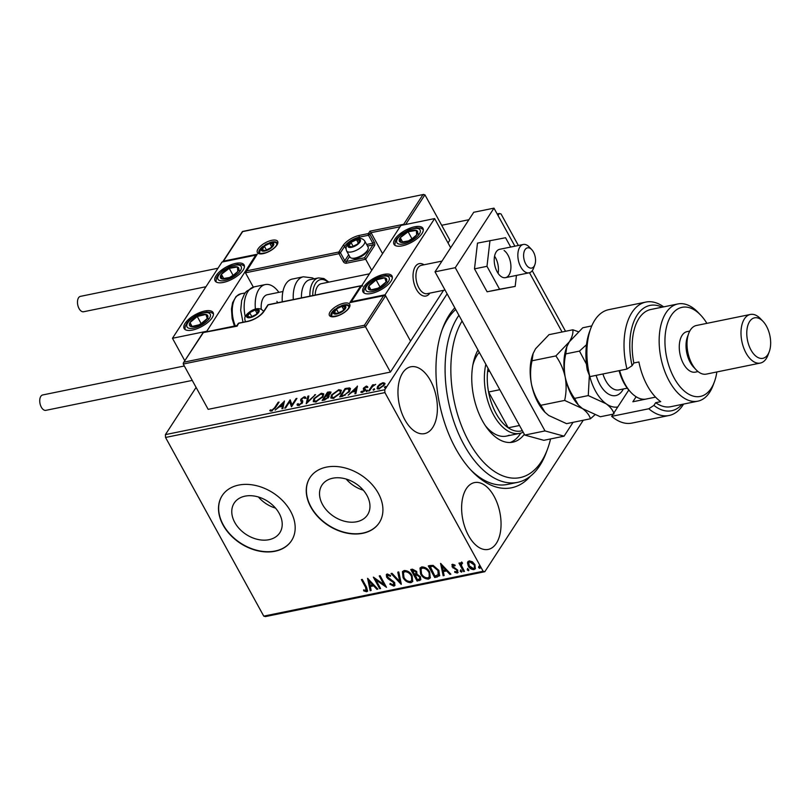 <?xml version="1.0" encoding="UTF-8"?>
<svg xmlns="http://www.w3.org/2000/svg" width="811" height="811" viewBox="0 0 811 811"><rect width="100%" height="100%" fill="white"/><g stroke="black" fill="none" stroke-linecap="round" stroke-linejoin="round"><path stroke-width="1.22" d="M530.495 476.118A97.168 53.739 -101.6 0 1 471.708 470.948A97.168 53.739 -101.6 0 1 455.701 448.584A97.168 53.739 -101.6 0 1 442.583 328.546A97.168 53.739 -101.6 0 1 454.819 307.825M470.441 469.589A93.032 51.448 78.4 0 0 507.351 484.441L517.479 482.373A93.032 51.448 -101.6 0 1 454.353 423.028A93.032 51.448 -101.6 0 1 458.914 315.297M234.784 522.466A27.209 19.768 -147 0 0 257.665 539.406A27.209 19.768 -147 0 0 279.805 532.756A27.209 19.768 -147 0 0 279.197 513.383A27.209 19.768 -147 0 0 256.327 496.444A27.209 19.768 -147 0 0 234.176 503.104A27.209 19.768 -147 0 0 234.784 522.466M258.425 497.001A27.209 19.768 -147 0 0 275.537 508.122M322.535 504.523A27.209 19.768 -147 0 0 345.415 521.463A27.209 19.768 -147 0 0 367.555 514.813A27.209 19.768 -147 0 0 366.947 495.44A27.209 19.768 -147 0 0 344.077 478.5A27.209 19.768 -147 0 0 321.937 485.15A27.209 19.768 -147 0 0 322.535 504.523M346.175 479.058A27.209 19.768 -147 0 0 363.287 490.179M310.836 507.118A41.351 30.037 -147 0 0 345.608 532.857A41.351 30.037 -147 0 0 379.254 522.75A41.351 30.037 -147 0 0 378.342 493.321A41.351 30.037 -147 0 0 343.57 467.572A41.351 30.037 -147 0 0 309.924 477.689A41.351 30.037 -147 0 0 310.836 507.118M309.995 477.567A41.351 30.037 -147 0 0 310.998 506.885A41.351 30.037 -147 0 0 345.668 532.604A41.351 30.037 -147 0 0 379.335 522.629M223.086 525.072A41.351 30.037 -147 0 0 257.857 550.811A41.351 30.037 -147 0 0 291.504 540.704A41.351 30.037 -147 0 0 290.591 511.265A41.351 30.037 -147 0 0 255.82 485.525A41.351 30.037 -147 0 0 222.173 495.633A41.351 30.037 -147 0 0 223.086 525.072M222.244 495.511A41.351 30.037 -147 0 0 223.238 524.829A41.351 30.037 -147 0 0 257.918 550.547A41.351 30.037 -147 0 0 291.585 540.582M404.912 419.865A34.113 18.866 78.4 0 0 424.518 433.632A34.113 18.866 78.4 0 0 430.459 380.562A34.113 18.866 78.4 0 0 410.842 366.785A34.113 18.866 78.4 0 0 404.912 419.865M468.565 535.655A34.113 18.866 78.4 0 0 488.171 549.422A34.113 18.866 78.4 0 0 494.112 496.352A34.113 18.866 78.4 0 0 474.506 482.586A34.113 18.866 78.4 0 0 468.565 535.655M583.271 420.25L484.816 571.714L265.44 616.583L263.757 616.127L165.545 437.464L165.403 434.625L196.1 387.394M379.832 384.201L382.944 382.691L384.738 383.197L384.211 385.174L378.849 388.996L377.095 388.621L377.551 386.543L379.832 384.201L380.085 384.647M368.61 390.993L372.573 384.901L373.486 384.718L372.898 385.61L375.686 384.353L372.35 386.644L369.522 390.811L368.61 390.993M366.349 386.087L367.535 386.594L364.504 387.82L365.457 389.392L365.143 390.273L362.081 392.423L360.753 391.977L364.22 390.486L363.257 388.915L363.581 388.033L366.349 386.087L367.9 387.252M366.663 387.222L365.913 386.817M364.362 388.327L365.457 389.392M361.635 391.307L362.75 392.22M364.575 391.155L363.47 389.3M342.435 396.346L339.687 396.914L345.111 388.57L349.511 387.932L350.382 388.479L349.602 391.358L342.435 396.346M329.195 396.133L328.323 395.332L328.81 397.086L324.481 400.026L322.119 400.502L327.543 392.169L330.918 391.987L330.584 393.335L328.323 395.332L329.124 395.717M306.213 403.756L307.856 396.194L308.839 395.991L307.602 401.729L315.57 394.612L306.213 403.756M285.624 407.974L284.712 408.156L290.135 399.813L292.001 404.831L296.035 398.606L296.948 398.424L291.524 406.757L289.649 401.769L285.624 407.974M274.564 407.811L278.163 402.266L279.075 402.084L275.416 407.71L271.361 411.076L269.749 410.569L270.631 409.829L271.908 410.214L274.564 407.811L274.919 408.45M165.403 434.625L384.779 389.756L447.125 293.846M498.035 215.513L499.353 213.486L497.163 213.932M468.9 219.71L441.681 225.286M284.377 400.999L282.897 408.531L281.904 408.724L282.431 406.301L279.116 406.98L275.172 410.102L284.479 401.181M301.753 399.843L302.696 401.11L302.544 402.732L298.59 405.5L297.12 404.223L298.134 403.645L299.077 404.659L301.651 402.915L300.607 400.279L300.972 399.103L304.348 396.721L305.706 397.674L304.662 398.333L303.78 397.583L301.905 398.88L301.753 399.843L302.787 401.009M297.231 405.186L297.12 404.223L297.485 404.882L298.255 404.446M298.134 403.645L299.401 405.247M302.006 403.574L300.861 400.735M305.534 397.035L305.706 397.674M304.662 398.333L303.78 397.583M313.898 398.606L321.257 393.264L323.701 393.822L323.011 396.701L315.631 402.013L313.249 401.455L313.898 398.606L314.546 398.85M331.466 395.008L338.826 389.675L341.269 390.233L340.579 393.112L333.199 398.424L330.817 397.866L331.466 395.008L332.115 395.261M357.377 386.066L355.887 393.599L354.904 393.801L355.421 391.378L352.106 392.058L348.172 395.18L357.479 386.259M366.116 390.993L367.322 390.142L367.636 390.689L366.42 391.541L366.116 390.993M367.322 390.142L367.636 390.689L367.322 390.142M373.384 390.111L373.08 389.574L374.297 388.722L374.601 389.26L373.395 390.111L373.08 389.574L373.395 390.111M374.297 388.722L374.601 389.26L374.297 388.722M384.738 387.79L384.444 387.252L385.651 386.401L385.955 386.938L384.749 387.79L384.444 387.252L384.749 387.79M385.651 386.401L385.955 386.938L385.651 386.401M499.353 213.486L501.036 213.952L518.371 245.48M532.239 270.702L565.541 331.283M467.481 562.753L469.163 560.857L472.377 561.749L474.911 564.578L475.327 568.764L473.979 569.616C471.455 569.575 469.549 568.349 468.251 565.936L467.481 562.753L468.018 561.465M462.574 563.108L461.773 563.523L461.489 565.612L464.51 571.39L463.598 571.573L458.945 563.108L459.857 562.925L460.536 564.172L461.358 562.449L462.209 562.601L462.27 563.584L461.601 563.584M460.76 562.864L461.358 562.449M456.542 572.019L456.907 570.437L456.248 569.667L452.062 566.818L452.568 564.253L454.981 565.095L454.849 565.926L452.852 565.5L453.167 565.024L452.943 566.595L457.789 570.204L457.222 573.042L454.718 572.282L454.809 571.39L456.542 572.019L457.11 571.451M458.012 572.536L457.222 573.042L457.526 572.566L455.032 571.806L454.718 572.282M451.849 564.699L452.568 564.253M437.413 576.925L434.676 577.483L428.309 565.906L430.094 565.541L433.135 565.389L438.842 570.356L439.592 575.759L434.676 577.483M417.107 581.082L410.741 569.504L412.414 569.16L416.712 571.471L416.955 574.158L420.443 576.743L420.737 579.814L417.107 581.082L411.248 569.393M401.202 584.336L391.054 573.529L392.037 573.326L399.742 581.517L397.785 572.15L398.779 571.948L401.323 584.153M380.602 588.543L379.7 588.725L373.334 577.148L383.988 584.579L379.234 575.942L380.146 575.759L386.512 587.336L375.868 579.926L380.602 588.543M365.984 590.54L365.599 587.306L361.371 579.601L362.274 579.409L366.572 587.235L367.586 591.158L366.643 591.726L363.683 590.854L363.652 589.861L365.984 590.54L366.572 589.962M263.757 616.127L483.133 571.258L384.921 392.595L165.545 437.464M367.576 578.324L377.885 589.1L376.892 589.303L373.638 585.846L370.323 586.515L371.144 590.479L370.161 590.682L367.576 578.324M393.153 584.984L393.73 582.683L388.053 578.78L386.614 577.108L386.36 574.553L387.242 573.975L390.598 575.465L390.284 576.327L387.881 575.161L387.496 576.874L394.643 582.521L394.876 585.522L393.872 586.16L389.827 584.173L390.243 583.433L393.153 584.984L394.004 584.255M390.598 575.851L388.195 574.685L387.567 575.283M403.047 577.574L402.438 571.654L404.162 570.518C407.68 570.589 410.325 572.302 412.1 575.658L412.687 581.548L410.924 582.673C407.446 582.582 404.821 580.879 403.047 577.574L402.591 571.431M420.615 573.975L420.007 568.055L421.73 566.919C425.248 567.001 427.894 568.714 429.668 572.069L430.256 577.949L428.492 579.084C425.005 578.983 422.389 577.28 420.615 573.975L420.159 567.842M440.576 563.402L450.875 574.178L449.892 574.37L446.638 570.914L443.313 571.593L444.144 575.546L443.151 575.749L440.576 563.402M461.956 571.654L460.577 570.863L460.273 571.339L460.496 570.224L461.783 571.035L461.56 572.15L460.273 571.339L460.496 570.224M461.783 571.035L461.875 571.674M468.92 570.224L467.552 569.444L467.237 569.92L467.471 568.795L468.758 569.606L468.525 570.731L467.237 569.92L467.471 568.795M468.758 569.606L468.839 570.255M480.274 567.903L478.906 567.122L478.602 567.599L478.825 566.473L480.112 567.284L479.889 568.41L478.602 567.599L478.825 566.473M480.112 567.284L480.193 567.933M384.779 389.756L384.921 392.595M483.133 571.258L484.816 571.714M455.731 309.498A93.032 51.448 78.4 0 0 441.954 330.29M366.288 590.063L365.913 586.829L361.878 579.49M367.707 590.895L366.643 591.726M366.957 591.249L363.987 590.378L363.683 590.854M377.551 588.756L376.892 589.303M377.206 588.827L373.952 585.37L373.638 585.846M373.952 585.37L370.323 586.515M371.063 590.084L370.161 590.682M370.465 590.205L368.052 578.638M372.594 584.731L372.908 584.255L369.492 580.625L370.059 585.248L372.594 584.731L369.187 581.102M380.4 588.178L379.7 588.725M380.004 588.259L374.114 577.533M379.751 575.84L383.988 584.579M386.056 586.495L376.182 579.449L375.868 579.926M395.018 585.258L393.872 586.16M394.187 585.684L390.142 583.697L389.827 584.173M393.467 584.508L393.73 582.683M394.034 582.207L393.112 581.132L392.808 581.609M393.112 581.132L388.368 578.304L388.053 578.78M388.368 578.304L386.928 576.631L386.614 577.108M386.928 576.631L386.543 574.33M388.195 574.685L387.678 575.009M401.192 583.514L391.683 573.397M398.181 572.069L399.742 581.517M412.829 581.294L410.924 582.673M411.228 582.197C407.751 582.105 405.125 580.402 403.351 577.097M411.826 580.291L411.501 575.364C410.092 572.708 407.974 571.329 405.165 571.218L403.635 572.404M411.197 575.84C409.778 573.184 407.669 571.806 404.851 571.694L403.472 572.627L403.949 577.381C405.358 580.027 407.457 581.396 410.234 581.497L411.694 580.524L411.501 575.364M420.868 579.571L419.469 580.595M419.774 580.118L417.412 580.605M419.834 578.588L419.845 576.449L417.28 574.675L415.303 574.928L417.361 579.703L419.713 578.861L419.54 576.925L416.976 575.151L414.999 575.404M416.124 573.255L416.124 571.197L412.606 570.021L414.34 574.218L416.013 573.529L415.81 571.674L412.302 570.498M430.398 577.706L428.492 579.084M428.796 578.608C425.319 578.507 422.693 576.803 420.919 573.499M429.394 576.702L429.07 571.775C427.661 569.119 425.542 567.73 422.734 567.629L421.203 568.815M428.755 572.252C427.346 569.596 425.238 568.207 422.419 568.105L421.041 569.038L421.517 573.793C422.926 576.428 425.025 577.797 427.802 577.898L429.262 576.935L429.07 571.775M434.98 577.006L428.816 565.804M439.734 575.506L437.727 576.449M438.487 574.644L438.244 570.062L433.571 566.098L430.175 566.433L434.929 576.114L438.66 574.472M433.571 566.098L429.871 566.909M438.244 570.062L437.93 570.538L433.256 566.575M438.173 575.121L437.93 570.538M450.551 573.823L449.892 574.37M450.196 573.894L446.942 570.437L446.638 570.914M446.942 570.437L443.313 571.593M444.063 575.151L443.151 575.749M443.465 575.273L441.052 563.716M445.594 569.809L445.898 569.332L442.492 565.703L443.049 570.326L445.594 569.809L442.177 566.179M455.164 565.449L453.501 564.801L453.258 566.119M458.134 572.272L457.526 572.566M456.857 571.542L456.907 570.437M457.222 569.961L456.563 569.19L456.248 569.667M456.563 569.19L455.113 568.521L454.799 568.998M455.113 568.521L453.379 567.588L453.065 568.065M453.379 567.588L452.366 566.342L452.062 566.818M452.366 566.342L452.031 564.497M460.577 570.863L460.81 569.748M464.308 571.015L463.598 571.573M463.912 571.096L459.462 563.006M461.662 561.972L460.536 564.172M467.552 569.444L467.775 568.318M475.459 568.511L473.979 569.616M474.293 569.14C471.769 569.099 469.863 567.872 468.565 565.46L468.251 565.936M468.565 565.46L467.795 562.276M474.496 567.69L474.323 564.294L470.045 561.415L469.001 562.266M474.009 564.77L469.731 561.891L468.829 562.479L469.163 565.764L473.411 568.572L474.354 567.953L474.323 564.294M478.906 567.122L479.129 565.997M278.528 402.925L278.163 402.266M270.337 411.045L270.996 410.488L270.631 409.829M270.996 410.488L271.746 410.883L271.391 410.224M271.746 410.883L272.263 410.883M272.222 410.802L271.908 410.214M282.441 408.622L282.431 406.301M279.42 406.919L280.14 406.21M283.232 403.148L284.276 402.114M280.059 406.047L280.424 406.706L282.958 406.189L283.14 402.986L280.059 406.047L282.593 405.53L283.14 402.986M282.958 406.189L282.593 405.53M289.659 401.769L290.5 400.482L290.135 399.813M292.355 405.48L292.001 404.831M296.4 399.265L296.035 398.606M291.453 406.777L289.649 401.769M297.475 405.429L297.485 404.882M298.489 404.314L299.441 405.328M301.956 403.472L301.651 402.915M302.239 402.814L301.601 401.79M300.972 400.938L300.972 399.103M304.135 397.552L304.713 397.39L304.348 396.721M304.713 397.39L306.071 398.333M306.832 403.27L307.856 396.194M307.876 402.236L307.602 401.729M314.861 395.322L314.587 394.815M321.115 394.055L321.257 393.264M321.622 393.923L323.832 394.187M313.472 401.749L314.262 399.265M322.443 397.502L322.666 394.592L320.74 394.116L314.81 398.414L314.273 400.715L316.148 401.891M322.727 397.126L322.666 394.592M316.503 401.78L316.158 401.171L322.109 396.893M314.273 400.715L316.158 401.171M323.031 400.32L327.897 397.268L327.441 396.072L325.596 396.366L326.154 395.515L329.671 393.538L329.884 392.747L330.239 393.801M329.976 394.095L327.543 392.169M328.465 395.596L326.519 396.173L326.154 395.504L327.887 392.838L330.979 392.412M328.262 397.927L327.806 396.731M325.596 396.366L323.589 399.468L324.724 399.965M326.985 396.072L326.62 395.413M328.212 397.846L327.441 396.072M324.978 399.894L324.623 399.255M338.684 390.456L338.826 389.675M339.191 390.334L341.401 390.598M331.04 398.16L331.831 395.667M340.012 393.903L340.225 390.993L338.309 390.517L332.378 394.825L331.841 397.116L333.716 398.302M340.296 393.528L340.225 390.993M334.061 398.191L333.726 397.572L339.677 393.294M331.841 397.116L333.726 397.572M340.6 396.721L341.157 395.88M349.511 387.932L349.876 388.601L345.466 389.239L345.111 388.57M349.876 388.601L350.504 388.844M349.054 392.21L348.882 389.483M349.024 392.159L348.517 388.824L345.456 389.239L341.147 395.869L341.512 396.528L342.891 396.244M349.683 389.919L348.517 388.824M344.999 395.504L344.695 394.957L348.689 391.541M341.147 395.869L344.695 394.957M355.431 393.69L355.421 391.378M352.42 391.987L353.14 391.277M356.232 388.226L357.276 387.182M353.049 391.115L353.414 391.784L355.958 391.257L356.141 388.063L353.049 391.115L355.593 390.598L356.141 388.063M355.958 391.257L355.593 390.598M364.869 388.773L365.822 390.05M361.351 392.463L361.767 391.551M362 391.977L362.831 392.362L362 391.977M364.514 391.034L364.22 390.486M364.737 390.618L364.18 390.182L364.737 390.618M363.622 389.574L363.581 388.033M363.936 388.702L364.362 388.155M366.481 391.662L367.687 390.811M371.256 388.155L373.07 385.914M372.938 385.56L372.573 384.901M373.445 390.233L374.662 389.381M383.106 383.4L382.944 382.691M383.309 383.35L385.103 383.856M377.338 388.895L377.551 386.543M383.623 385.955L383.674 383.745L382.457 383.441L378.453 386.36L378.068 387.952L379.021 388.956M383.907 385.61L383.674 383.745M379.619 388.783L379.325 388.246L383.299 385.367M378.068 387.952L379.325 388.246M384.809 387.911L386.016 387.06M429.83 293.136A16.534 9.144 -101.6 0 1 425.897 296.045A16.534 9.144 -101.6 0 1 416.398 289.365A16.534 9.144 -101.6 0 1 419.277 263.636A16.534 9.144 -101.6 0 1 424.021 264.771A16.534 9.144 -101.6 0 0 419.277 263.636A16.534 9.144 -101.6 0 0 416.469 265.177A16.534 9.144 -101.6 0 0 414.32 284.397A16.534 9.144 -101.6 0 0 425.897 296.045A16.534 9.144 -101.6 0 0 428.705 294.505A16.534 9.144 -101.6 0 0 429.83 293.136M371.306 293.481A16.534 6.741 151.2 0 1 363.004 291.919A16.534 6.741 151.2 0 1 368.153 282.198A16.534 6.741 151.2 0 1 383.694 274.422A16.534 6.741 151.2 0 1 391.987 275.983A16.534 6.741 151.2 0 1 386.847 285.705A16.534 6.741 151.2 0 1 371.306 293.481M414.654 226.786A16.534 6.741 -28.8 0 0 399.113 234.561A16.534 6.741 -28.8 0 0 393.974 244.283A16.534 6.741 -28.8 0 0 402.266 245.845A16.534 6.741 -28.8 0 0 417.807 238.069A16.534 6.741 -28.8 0 0 422.957 228.347A16.534 6.741 -28.8 0 0 414.654 226.786M434.625 218.575L385.083 294.798L351.335 301.692L400.877 225.468L434.625 218.575L450.673 247.76M385.083 294.798L410.548 341.117L443.556 290.328M235.778 263.372A16.534 6.741 151.2 0 1 244.081 264.933A16.534 6.741 151.2 0 1 238.931 274.655A16.534 6.741 151.2 0 1 223.39 282.421A16.534 6.741 151.2 0 1 215.087 280.87A16.534 6.741 151.2 0 1 220.237 271.138A16.534 6.741 151.2 0 1 235.778 263.372M192.43 330.067A16.534 6.741 -28.8 0 0 207.971 322.291A16.534 6.741 -28.8 0 0 213.111 312.57A16.534 6.741 -28.8 0 0 204.808 311.008A16.534 6.741 -28.8 0 0 189.277 318.784A16.534 6.741 -28.8 0 0 184.127 328.506A16.534 6.741 -28.8 0 0 192.43 330.067M206.207 331.375L172.459 338.278L222.001 262.054L255.749 255.151L206.43 331.79M172.459 338.278L184.796 360.723M533.405 267.123A10.34 5.718 78.4 0 0 534.844 264.771A10.34 5.718 78.4 0 0 531.742 249.626A10.34 5.718 78.4 0 0 525.751 248.795A10.34 5.718 78.4 0 0 524.991 262.419A10.34 5.718 78.4 0 0 533.405 267.123M534.844 264.771L533.577 268.188A14.476 7.998 -101.6 0 1 531.55 271.482A14.476 7.998 -101.6 0 1 529.096 272.831A14.476 7.998 -101.6 0 1 518.969 262.632A14.476 7.998 -101.6 0 1 520.844 245.824A14.476 7.998 -101.6 0 1 523.298 244.476A14.476 7.998 -101.6 0 1 529.238 246.98L531.742 249.626M441.995 261.101L421.375 265.319A14.476 7.998 78.4 0 0 418.922 266.667A14.476 7.998 78.4 0 0 417.036 283.485A14.476 7.998 78.4 0 0 427.174 293.673L445.026 290.024M400.046 226.745L371.043 232.676L382.569 253.64M404.162 224.799L403.706 224.272L422.906 194.741L424.923 194.812L449.841 240.137L448.027 242.935M242.479 231.48L423.697 194.417L242.671 231.601L223.471 261.132L257.229 254.228L245.459 272.82L253.296 287.074M246.392 270.904L338.866 251.998L343.043 245.561A13.645 5.565 151.2 0 1 359.293 235.423L368.407 233.558L369.958 231.176L371.043 232.676L369.958 234.349L374.327 242.286A2.484 1.369 78.4 0 1 374.489 245.703L365.67 259.277L371.732 270.316M223.471 261.132L222.68 261.912M257.229 254.228L245.621 271.644M346.023 248.926L344.604 246.351L340.427 252.779A1.237 0.902 -147 0 0 338.866 251.998A1.237 0.689 78.4 0 0 338.947 253.701L343.306 261.639A2.484 1.804 -147 0 0 346.429 263.21L365.67 259.277L364.575 257.776L372.928 244.912L367.484 246.027M184.178 362.111L364.413 325.252L383.603 295.711L349.855 302.615L360.692 285.948L268.218 304.855L264.041 311.292A13.645 5.565 151.2 0 1 247.791 321.43L238.677 323.295L237.126 326.154L203.379 332.571L183.408 362.852L183.245 364.027L208.163 409.352L390.415 372.077L410.548 341.117L385.63 295.782L365.497 326.752L390.415 372.077M364.413 325.252L365.497 326.752L183.245 364.027M385.63 295.782L383.603 295.711L384.394 295.397L349.855 302.615M362.72 286.019L360.692 285.948L361.483 285.624L268.512 304.632A1.237 1.237 0 0 0 267.721 305.169A1.237 0.902 33 0 1 268.218 304.855A1.237 0.689 -101.6 0 1 268.512 304.632M247.831 314.597A6.204 2.524 -28.8 0 0 247.355 316.249A6.204 2.524 -28.8 0 0 250.579 317.142A6.204 2.524 -28.8 0 0 256.124 314.455A6.204 2.524 -28.8 0 0 258.445 310.887A6.204 2.524 -28.8 0 0 255.222 309.995A6.204 2.524 -28.8 0 0 249.676 312.681A6.204 2.524 -28.8 0 0 247.831 314.597M248.632 314.688L247.355 316.249L250.579 317.142L256.124 314.455L258.445 310.887L255.222 309.995L249.676 312.681L248.632 314.688M257.077 313.37L255.222 309.995M251.886 316.695L249.676 312.681M349.115 244.324A6.204 2.524 -28.8 0 0 348.639 245.966A6.204 2.524 -28.8 0 0 351.862 246.858A6.204 2.524 -28.8 0 0 357.408 244.172A6.204 2.524 -28.8 0 0 359.729 240.603A6.204 2.524 -28.8 0 0 356.505 239.711A6.204 2.524 -28.8 0 0 350.96 242.398A6.204 2.524 -28.8 0 0 349.115 244.324M349.916 244.405L348.639 245.966L351.862 246.858L357.408 244.172L359.729 240.603L356.505 239.711L350.96 242.398L349.916 244.405M368.032 249.281L367.424 250.781A8.931 3.639 151.2 0 1 366.927 251.714A8.931 3.639 151.2 0 1 353.424 258.486L351.822 258.192A10.34 4.217 -28.8 0 0 367.454 250.356A10.34 4.217 -28.8 0 0 368.032 249.281A10.34 4.217 -28.8 0 0 368.082 247.102L364.697 240.948A10.34 4.217 151.2 0 1 364.078 244.202A10.34 4.217 151.2 0 1 354.671 251.025A10.34 4.217 151.2 0 1 346.581 250.913C345.77 248.409 345.952 246.544 347.128 245.297C350.311 240.958 360.033 234.825 364.697 240.948M346.581 250.913L349.967 257.067A10.34 4.217 -28.8 0 0 351.822 258.192M358.361 243.087L356.505 239.711M353.17 246.412L350.96 242.398M262.45 248.004A6.204 2.524 -28.8 0 0 261.963 249.646A6.204 2.524 -28.8 0 0 265.187 250.538A6.204 2.524 -28.8 0 0 270.732 247.852A6.204 2.524 -28.8 0 0 273.054 244.283A6.204 2.524 -28.8 0 0 269.83 243.391A6.204 2.524 -28.8 0 0 264.285 246.078A6.204 2.524 -28.8 0 0 262.45 248.004M263.251 248.085L261.963 249.646L265.187 250.538L270.732 247.852L273.054 244.283L269.83 243.391L264.285 246.078L263.251 248.085M271.685 246.767L269.83 243.391M266.495 250.092L264.285 246.078M334.507 310.917A6.204 2.524 -28.8 0 0 334.031 312.57A6.204 2.524 -28.8 0 0 337.254 313.462A6.204 2.524 -28.8 0 0 342.8 310.775A6.204 2.524 -28.8 0 0 345.121 307.197A6.204 2.524 -28.8 0 0 341.897 306.315A6.204 2.524 -28.8 0 0 336.352 308.991A6.204 2.524 -28.8 0 0 334.507 310.917M335.308 310.998L334.031 312.57L337.254 313.462L342.8 310.775L345.121 307.197L341.897 306.315L336.352 308.991L335.308 310.998M343.752 309.68L341.897 306.315M338.562 313.016L336.352 308.991M413.407 238.13A10.34 4.217 -28.8 0 0 416.672 234.916A10.34 4.217 -28.8 0 0 416.317 230.385A10.34 4.217 -28.8 0 0 408.105 231.784A10.34 4.217 -28.8 0 0 400.249 237.704A10.34 4.217 -28.8 0 0 400.604 242.246A10.34 4.217 -28.8 0 0 408.815 240.847A10.34 4.217 -28.8 0 0 413.407 238.13M412.87 238.11L416.672 234.916L416.317 230.385L408.105 231.784L400.249 237.704L400.604 242.246L408.815 240.847L412.87 238.11M412.698 238.231L408.308 240.989M418.76 234.825L416.317 230.385M411.745 238.393L408.105 231.784M402.651 242.063L400.249 237.704M234.531 274.706A10.34 4.217 -28.8 0 0 237.795 271.503A10.34 4.217 -28.8 0 0 237.441 266.971A10.34 4.217 -28.8 0 0 229.229 268.36A10.34 4.217 -28.8 0 0 221.373 274.29A10.34 4.217 -28.8 0 0 221.727 278.822A10.34 4.217 -28.8 0 0 229.939 277.433A10.34 4.217 -28.8 0 0 234.531 274.706M233.994 274.686L237.795 271.503L237.441 266.971L229.229 268.36L221.373 274.29L221.727 278.822L229.939 277.433L233.994 274.686M233.821 274.817L229.432 277.575M239.884 271.401L237.441 266.971M232.869 274.98L229.229 268.36M223.765 278.649L221.373 274.29M189.439 325.241A10.34 4.217 -28.8 0 0 191.355 326.63A10.34 4.217 -28.8 0 0 199.993 324.582A10.34 4.217 -28.8 0 0 207.261 318.49A10.34 4.217 -28.8 0 0 205.882 314.445A10.34 4.217 -28.8 0 0 197.245 316.493A10.34 4.217 -28.8 0 0 189.977 322.585A10.34 4.217 -28.8 0 0 189.439 325.241M190.788 324.826L191.355 326.63L199.993 324.582L207.261 318.49L205.882 314.445L197.245 316.493L189.977 322.585L190.788 324.826M202.557 322.717L198.563 325.059M208.62 319.422L205.882 314.445M200.885 323.113L197.245 316.493M192.146 326.519L189.977 322.585M368.316 288.655A10.34 4.217 -28.8 0 0 370.232 290.044A10.34 4.217 -28.8 0 0 378.869 287.996A10.34 4.217 -28.8 0 0 386.137 281.904A10.34 4.217 -28.8 0 0 384.759 277.859A10.34 4.217 -28.8 0 0 376.122 279.917A10.34 4.217 -28.8 0 0 368.863 286.009A10.34 4.217 -28.8 0 0 368.316 288.655M369.664 288.25L370.232 290.044L378.869 287.996L386.137 281.904L384.759 277.859L376.122 279.917L368.863 286.009L369.664 288.25M381.434 286.131L377.439 288.473M387.496 282.836L384.759 277.859M379.761 286.526L376.122 279.917M371.022 289.933L368.863 286.009M276.906 301.378A16.534 9.144 -101.6 0 1 277.615 302.777M255.424 309.143A26.875 14.862 -101.6 0 1 265.329 284.57A26.875 14.862 -101.6 0 1 278.872 292.355M261.254 309.244A16.534 9.144 -101.6 0 1 267.397 294.697L282.917 291.524M309.914 296.167A22.738 12.581 -101.6 0 1 310.36 289.243A22.738 12.581 -101.6 0 1 318.47 277.92L310.025 279.653A22.738 12.581 78.4 0 0 301.925 290.977A22.738 12.581 78.4 0 0 301.469 297.89M369.451 273.824L321.399 283.657A16.534 9.144 78.4 0 0 315.499 291.889A16.534 9.144 78.4 0 0 315.175 295.092M293.298 299.563A26.875 14.862 -101.6 0 1 293.775 290.176A26.875 14.862 -101.6 0 1 303.355 276.794L292.325 279.055A26.875 14.862 78.4 0 0 282.745 292.436A26.875 14.862 78.4 0 0 282.269 301.824M205.964 286.729L83.594 311.748A7.857 4.349 -101.6 0 1 79.072 308.585A7.857 4.349 -101.6 0 1 80.441 296.36L217.987 268.228M192.258 380.41L45.842 410.346A7.857 4.349 -101.6 0 1 40.55 405.439A7.857 4.349 -101.6 0 1 40.814 396.366A7.857 4.349 -101.6 0 1 42.699 394.957L184.33 365.984M523.298 244.476L499.677 249.301A14.476 7.998 78.4 0 0 494.244 261.274A14.476 7.998 78.4 0 0 501.066 276.49A14.476 7.998 78.4 0 0 505.476 277.656A14.476 7.998 78.4 0 0 510.9 265.694A14.476 7.998 78.4 0 0 504.087 250.477M498.086 273.337A14.476 7.998 78.4 0 0 494.578 256.185M510.687 247.051L505.567 237.735L477.486 243.118L474.496 268.867L487.097 291.788L515.178 286.405L516.455 275.416M489.976 240.563L486.985 266.312L474.496 268.867M486.985 266.312L499.586 289.233L487.097 291.788M499.586 289.233L515.178 286.405M514.904 246.189L493.98 208.143L455.275 267.691L545.012 430.925L564.071 436.176L573.073 422.328M562.074 331.993L529.492 272.729M564.071 436.176L543.826 440.312L524.768 435.071L545.012 430.925M493.98 208.143L473.736 212.279L435.02 271.827L524.768 435.071M455.275 267.691L435.02 271.827M462.077 321.044A88.896 49.167 78.4 0 0 462.452 428.167A88.896 49.167 78.4 0 0 525.64 475.834A88.896 49.167 78.4 0 0 547.506 449.132A88.896 49.167 78.4 0 0 550.568 438.933M547.506 449.132L546.239 452.548A93.032 51.448 -101.6 0 1 523.359 480.487A93.032 51.448 -101.6 0 1 517.479 482.373M510.2 442.492A52.715 29.155 78.4 0 0 511.042 442.147A52.715 29.155 78.4 0 0 520.733 433.135M524.322 434.27A52.715 29.155 -101.6 0 1 516.11 441.113A52.715 29.155 -101.6 0 1 512.775 442.177A52.715 29.155 -101.6 0 1 477.72 410.528A52.715 29.155 -101.6 0 1 478.003 350.017M479.291 352.339A45.487 25.151 78.4 0 0 472.884 364.97M485.272 425.562A45.487 25.151 78.4 0 0 506.267 436.125A45.487 25.151 78.4 0 0 509.136 435.203M523.186 432.192A45.487 25.151 -101.6 0 1 519.76 433.368A45.487 25.151 -101.6 0 1 493.615 415.009A45.487 25.151 -101.6 0 1 485.85 364.291M488.04 368.255A43.419 24.006 78.4 0 0 487.593 371.57A43.419 24.006 78.4 0 0 488.567 392.007A43.419 24.006 78.4 0 0 496.079 413.468A43.419 24.006 78.4 0 0 508.244 427.792A43.419 24.006 78.4 0 0 520.338 431.117L522.365 430.702M499.829 389.706L488.567 392.007L508.244 427.792L519.496 425.491M488.82 369.684L487.593 371.57L489.631 371.154M611.666 416.357A57.885 32.014 78.4 0 0 631.941 423.089L669.065 415.496A57.885 32.014 -101.6 0 1 648.79 408.764L611.666 416.357L628.758 390.061M706.898 323.346A45.487 25.151 78.4 0 0 700.755 315.205A45.487 25.151 78.4 0 0 668.659 320.335A45.487 25.151 78.4 0 0 674.184 378.078A45.487 25.151 78.4 0 0 714.39 381.859A45.487 25.151 78.4 0 0 716.843 371.955M714.39 381.859L713.122 385.276A49.613 27.442 -101.6 0 1 697.784 401.181A49.613 27.442 -101.6 0 1 669.257 381.15A49.613 27.442 -101.6 0 1 677.895 303.953A49.613 27.442 -101.6 0 1 698.251 312.559L700.755 315.205M750.368 314.455L696.365 325.505A24.806 13.716 78.4 0 0 688.701 333.453L687.434 336.869A20.67 11.435 78.4 0 0 690.222 362.405A20.67 11.435 78.4 0 0 693.628 367.17L696.132 369.806A24.806 13.716 78.4 0 0 706.31 374.114L760.312 363.064A24.806 13.716 -101.6 0 1 746.049 353.059A24.806 13.716 -101.6 0 1 750.368 314.455A24.806 13.716 -101.6 0 1 760.546 318.764L763.05 321.399A20.67 11.435 78.4 0 0 748.462 323.741A20.67 11.435 78.4 0 0 750.976 349.987A20.67 11.435 78.4 0 0 769.254 351.7A20.67 11.435 78.4 0 0 766.456 326.164A20.67 11.435 78.4 0 0 763.05 321.399M688.701 333.453A24.806 13.716 78.4 0 0 692.047 364.098A24.806 13.716 78.4 0 0 696.132 369.806M689.766 331.07L687.069 331.628A20.67 11.435 78.4 0 0 683.47 363.784A20.67 11.435 78.4 0 0 695.362 372.127L698.048 371.58M677.895 303.953L650.898 309.478A49.613 27.442 78.4 0 0 633.837 362.993L638.896 361.959A49.613 27.442 -101.6 0 0 647.32 385.641A49.613 27.442 -101.6 0 0 660.722 401.658L655.663 402.692A49.613 27.442 78.4 0 0 670.778 406.696L697.784 401.181M662.1 307.187A53.749 29.723 78.4 0 0 632.073 365.71L626.964 369.056L589.84 376.649A57.885 32.014 78.4 0 1 590.844 328.212A57.885 32.014 78.4 0 1 608.737 309.66L645.87 302.067A57.885 32.014 -101.6 0 1 663.682 306.862M626.964 369.056A57.885 32.014 -101.6 0 1 645.87 302.067M683.561 404.091A57.885 32.014 -101.6 0 1 669.065 415.496M648.79 408.764L653.899 405.409L655.663 402.692M653.899 405.409A53.749 29.723 78.4 0 0 681.98 404.405M633.837 362.993L632.073 365.71M589.84 376.649L587.276 369.998A53.749 29.723 -101.6 0 1 589.577 331.628L590.844 328.212M655.552 397.126L632.854 401.769L636.108 396.761M641.542 399.012L640.812 400.147M769.254 351.7L767.976 355.117A24.806 13.716 -101.6 0 1 760.312 363.064M578.273 331.709L572.84 329.793L549.006 334.669L535.564 348.75L533.111 353.525L532.026 360.794L555.859 355.928C560.35 362.274 563.463 369.35 565.216 377.156C566.565 385.053 566.372 392.808 564.649 400.421L540.815 405.297C536.324 398.951 533.212 391.875 531.458 384.059C530.11 376.162 530.303 368.407 532.026 360.794M572.84 329.793C573.296 333.23 572.12 337.244 569.312 341.847L555.859 355.928M564.649 400.421L582.491 408.592C586.829 411.856 589.465 415.252 590.418 418.78L566.585 423.656L548.743 415.496L545.033 412.312L540.815 405.297M590.418 418.78L594.899 414.837M566.859 346.621L566.575 347.382A39.283 21.725 78.4 0 0 565.216 377.156A39.283 21.725 78.4 0 0 578.344 404.953L574.563 398.394C570.082 392.068 566.97 384.982 565.216 377.156C563.858 369.269 564.05 361.513 565.774 353.9L566.859 346.621L569.312 341.847L582.764 327.766L591.766 325.921M533.111 353.525L532.827 354.285A39.283 21.725 -101.6 0 0 531.458 384.059A39.283 21.725 78.4 0 0 544.597 411.846L545.033 412.312M613.106 414.147L600.333 416.753L582.491 408.592L578.79 405.409M589.82 376.598A39.283 21.725 78.4 0 0 606.111 403.756A39.283 21.725 78.4 0 0 617.759 406.99M586.495 344.716L579.48 351.092L586.454 364.149M589.354 375.483L588.269 395.586L606.111 403.756C610.45 407.021 613.096 410.417 614.039 413.955M588.269 395.586L574.563 398.394M579.48 351.092L565.774 353.9M619.645 370.556A37.215 20.579 78.4 0 0 631.1 392.585A37.215 20.579 78.4 0 0 645.576 399.164M631.1 392.585L629.843 391.257A35.147 19.434 -101.6 0 1 619.087 370.668M329.57 392.483L329.205 391.825M347.26 388.875L346.895 388.205M342.495 396.336L342.13 395.667M258.06 248.896A11.577 4.724 151.2 0 1 271.847 240.299A11.577 4.724 151.2 0 1 276.956 245.034A11.577 4.724 151.2 0 1 263.17 253.64A11.577 4.724 151.2 0 1 258.06 248.896M262.876 246.331A10.34 4.217 -28.8 0 0 259.621 249.687A10.34 4.217 -28.8 0 0 258.993 252.941C257.999 253.782 260.311 253.711 265.907 252.728C270.773 250.832 274.29 248.369 276.47 245.348L277.109 242.976A10.34 4.217 -28.8 0 0 269.455 242.712M424.923 194.812L405.622 224.505M349.632 256.458L346.348 261.507A1.237 0.902 33 0 1 344.787 260.716L340.427 252.779L338.947 253.701L245.459 272.82M369.958 231.176L403.706 224.272M343.306 261.639L344.787 260.716L348.679 254.735M360.074 238.414L359.374 237.126A12.408 5.059 -28.8 0 0 344.604 246.351A1.237 0.902 -147 0 0 343.043 245.561M366.633 244.476L372.847 243.209L368.488 235.271L359.374 237.126A1.237 0.689 -101.6 0 1 359.293 235.423M346.429 263.21A1.237 0.689 -101.6 0 1 346.348 261.507L364.575 257.776M369.958 234.349A1.237 0.902 -147 0 0 368.407 233.558A1.237 0.689 -101.6 0 0 368.488 235.271L369.958 234.349M374.327 242.286L372.847 243.209A1.237 0.689 -101.6 0 1 372.928 244.912A1.237 0.902 -147 0 1 374.489 245.703M349.024 307.957A11.577 4.724 151.2 0 1 335.237 316.554A11.577 4.724 151.2 0 1 330.118 311.819A11.577 4.724 151.2 0 1 343.905 303.213A11.577 4.724 151.2 0 1 349.024 307.957M334.933 309.244A10.34 4.217 -28.8 0 0 331.679 312.6A10.34 4.217 -28.8 0 0 331.06 315.854C330.067 316.706 332.368 316.635 337.964 315.651C342.84 313.756 346.358 311.292 348.527 308.271L349.176 305.899A10.34 4.217 -28.8 0 0 341.522 305.625M238.181 323.609A1.237 0.902 33 0 1 238.677 323.295A1.237 0.689 78.4 0 1 238.971 323.072A1.237 1.237 0 0 0 238.181 323.609L236.913 325.556L203.176 332.449L183.408 362.852M248.43 321.288A1.237 0.689 78.4 0 0 248.085 321.207A1.237 0.689 78.4 0 0 247.791 321.43M238.971 323.072L248.085 321.207C254.877 319.382 260.027 316.189 263.545 311.606A1.237 0.902 33 0 1 264.041 311.292M247.162 314.739A7.025 2.869 -28.8 0 0 250.264 317.618A7.025 2.869 -28.8 0 0 258.638 312.397A7.025 2.869 -28.8 0 0 255.536 309.518A7.025 2.869 -28.8 0 0 247.162 314.739M245.703 321.693A10.34 4.217 151.2 0 1 245.297 321.197C244.486 318.693 244.669 316.827 245.845 315.58C249.028 311.242 258.75 305.108 263.413 311.231A10.34 4.217 151.2 0 1 263.555 311.586M348.446 244.456A7.025 2.869 -28.8 0 0 351.548 247.335A7.025 2.869 -28.8 0 0 359.922 242.114A7.025 2.869 -28.8 0 0 356.82 239.235A7.025 2.869 -28.8 0 0 348.446 244.456M261.771 248.136A7.025 2.869 -28.8 0 0 264.873 251.015A7.025 2.869 -28.8 0 0 273.246 245.794A7.025 2.869 -28.8 0 0 270.144 242.915A7.025 2.869 -28.8 0 0 261.771 248.136M333.838 311.059A7.025 2.869 -28.8 0 0 336.94 313.938A7.025 2.869 -28.8 0 0 345.314 308.707A7.025 2.869 -28.8 0 0 342.201 305.838A7.025 2.869 -28.8 0 0 333.838 311.059M414.796 238.637A13.229 5.393 -28.8 0 0 418.517 228.722A13.229 5.393 -28.8 0 0 402.134 233.994A13.229 5.393 -28.8 0 0 398.404 243.898A13.229 5.393 -28.8 0 0 414.796 238.637M235.92 275.213A13.229 5.393 -28.8 0 0 239.64 265.309A13.229 5.393 -28.8 0 0 223.248 270.58A13.229 5.393 -28.8 0 0 219.528 280.484A13.229 5.393 -28.8 0 0 235.92 275.213M186.865 326.559A13.229 5.393 -28.8 0 0 200.378 325.708A13.229 5.393 -28.8 0 0 210.373 314.516A13.229 5.393 -28.8 0 0 196.86 315.367A13.229 5.393 -28.8 0 0 186.865 326.559M365.751 289.973A13.229 5.393 -28.8 0 0 379.254 289.121A13.229 5.393 -28.8 0 0 389.25 277.94A13.229 5.393 -28.8 0 0 375.736 278.781A13.229 5.393 -28.8 0 0 365.751 289.973M242.976 322.251L240.695 310.299L241.648 300.587L244.516 293.825L246.422 291.362L254.299 286.83A26.875 14.862 78.4 0 0 245.236 316.695M234.43 326.063L232.149 318.693L231.459 309.001L232.605 302.665L236.102 296.471L240.837 293.795A22.738 12.581 78.4 0 0 235.302 325.88M328.12 282.279A20.67 11.435 78.4 0 0 313.198 289.902A20.67 11.435 78.4 0 0 312.772 295.579M623.345 388.966A27.706 15.318 -101.6 0 1 596.156 375.361M602.928 373.972A22.738 12.581 78.4 0 0 618.823 389.898L627.248 388.175M298.235 404.395L298.6 405.064M301.743 401.759L302.108 402.418M304.52 397.785L304.885 398.444M328.1 396.346L328.465 397.005M366.602 387.08L366.967 387.739M364.403 388.428L364.768 389.098M361.696 391.439L362.061 392.098M364.352 389.888L364.717 390.557M529.096 272.831L505.476 277.656M222.701 261.872L242.459 231.49M267.721 305.169L263.545 311.606M245.581 321.714L245.297 321.197M277.21 243.564L275.122 242.367L271.33 242.246L265.947 244.223L260.453 248.987L259.439 253.326M349.267 306.487L347.179 305.281L343.388 305.169L338.015 307.146L332.52 311.9L331.506 316.249M423.312 229.584L420.696 228.124L416.611 227.759L409.149 229.685L401.597 234.004L396.873 238.606L395.373 241.191L394.825 245.236M244.425 266.17L241.82 264.71L237.735 264.335L230.273 266.272L222.711 270.58L217.997 275.193L216.486 277.767L215.949 281.822M184.979 329.469L185.161 326.458L187.057 322.788L189.794 319.838L195.796 315.601L200.712 313.36L206.714 311.982L210.799 312.336L213.465 313.806M363.865 292.883L364.038 289.882L365.933 286.202L368.67 283.252L374.682 279.014L379.589 276.784L385.6 275.395L389.675 275.75L392.342 277.22M240.837 293.795L245.145 292.923M254.299 286.83L265.329 284.57M303.355 276.794L312.377 277.879L314.161 278.802M318.47 277.92L323.873 278.528L328.871 282.127M519.76 433.368L506.267 436.125"/></g></svg>
